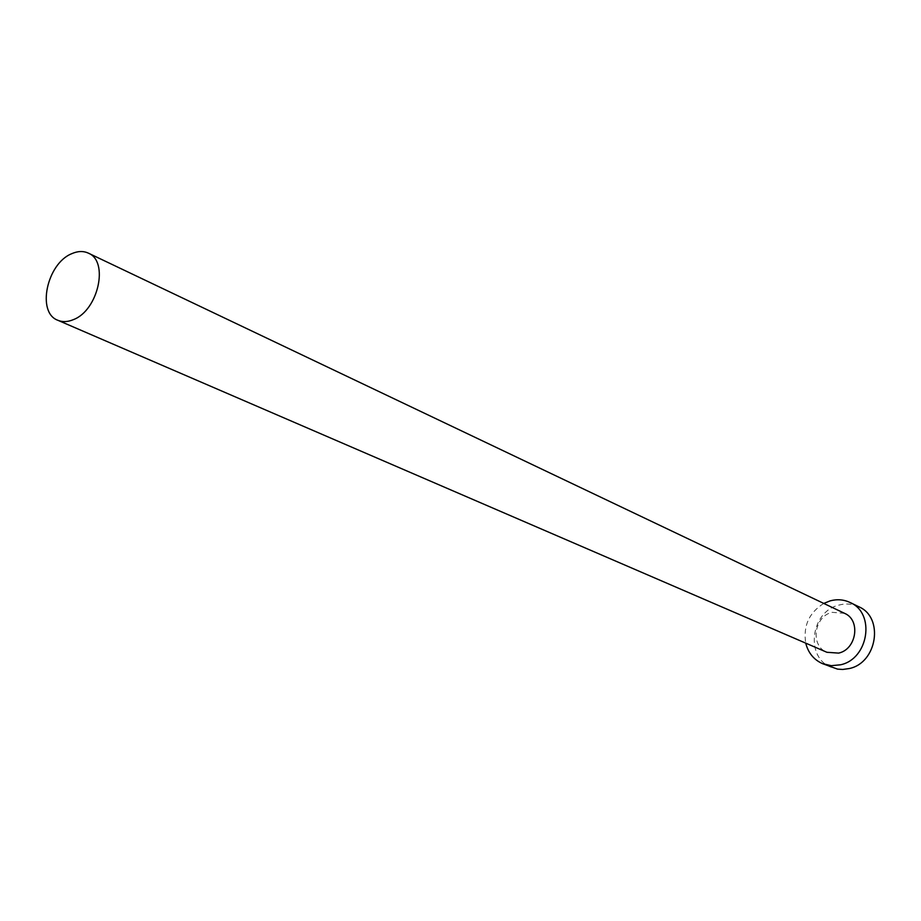 <?xml version="1.0" encoding="UTF-8"?>
<svg xmlns="http://www.w3.org/2000/svg" width="921" height="921" viewBox="0 0 921 921"><rect width="100%" height="100%" fill="white"/><g stroke="black" fill="none" stroke-linecap="round" stroke-linejoin="round"><path stroke-width="0.69" stroke-dasharray="4.61 3.45" d="M844.58 613.34L832.089 612.327C813.945 616.322 810.031 645.989 826.908 652.287M858.844 606.778C852.57 603.808 845.962 603.232 839.019 605.062C810.676 611.36 804.781 657.698 831.352 667.345M823.765 603.428C809.064 612.718 803.054 625.958 805.737 643.157"/><path stroke-width="1.38" d="M73.392 319.633C98.294 310.4 109.173 261.08 88.289 253.114C83.293 250.834 77.767 251.03 71.723 253.701C46.856 263.521 36.414 312.645 57.816 320.266C62.524 322.235 67.717 322.016 73.392 319.633M57.816 320.266L826.908 652.287L838.628 653.104C856.622 649.34 860.939 620.029 844.58 613.34L88.289 253.114M805.737 643.157C808.224 652.897 813.796 659.712 822.465 663.627L831.272 665.687L840.505 664.801C868.664 659.01 875.618 613.202 850.187 602.541C843.878 599.548 837.235 598.984 830.247 600.837L823.765 603.428M822.465 663.627L837.534 669.118L842.727 669.463L849.289 668.542C877.264 662.832 884.137 617.392 858.844 606.778L850.187 602.541"/></g></svg>
